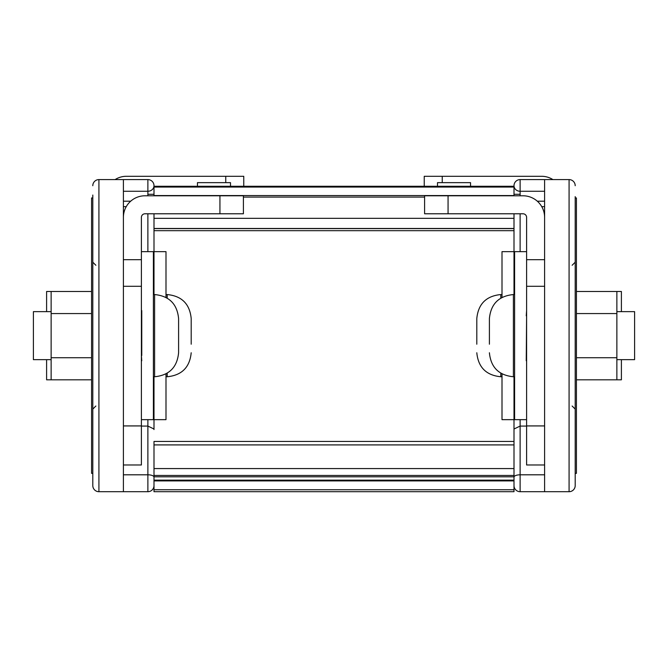 <?xml version="1.0" encoding="UTF-8"?>
<svg xmlns="http://www.w3.org/2000/svg" width="668" height="668" viewBox="0 0 668 668"><rect width="100%" height="100%" fill="white"/><g stroke="black" fill="none" stroke-linecap="round" stroke-linejoin="round"><path stroke-width="1" d="M153.999 429.557L153.999 376.752L153.999 429.557M141.399 464.986L123.396 464.986L141.399 464.986L141.399 425.925L123.396 425.925L123.396 286.296L123.396 491.706L98.922 491.706A6.121 6.121 0 0 1 92.802 485.594L92.802 197.503M92.802 473.612L92.802 474.622M92.802 475.691L92.802 476.117M92.802 468.761L92.802 483.732M92.802 473.412L92.802 476.159M92.802 475.641L92.802 474.856M92.802 205.393L92.802 204.742M92.802 197.953L92.802 473.353L91.574 473.353L91.574 197.953L92.802 197.953L92.802 195.048L92.802 200.417M92.802 185.712A6.121 6.121 0 0 1 98.922 179.592L123.396 179.592L98.922 179.592A6.121 6.121 0 0 0 92.802 185.712M141.399 425.925L141.399 286.296L123.396 286.296L123.396 179.592L147.879 179.592L123.396 179.592M123.396 491.706L147.879 491.706L147.879 419.654M141.758 360.745L141.399 355.51M141.758 310.562L141.758 355.51M502.002 373.871L502.002 419.654L514.001 419.654L514.001 376.752L514.001 468.585L153.999 468.569L153.999 485.594A6.121 6.121 0 0 1 147.879 491.706M141.399 426.075L147.879 426.075L153.999 429.006M520.121 195.782L520.121 191.265A6.121 5.553 180 0 1 514.001 185.712L514.001 186.28L153.999 186.28L153.999 185.712A6.121 6.121 0 0 0 147.879 179.592L147.879 191.265A6.121 5.553 0 0 0 153.999 185.712L153.999 195.782M368.803 230.677L153.999 230.677L153.999 294.555L153.999 230.677L514.001 230.677L153.999 230.677L153.999 213.785M197.452 186.28L197.452 182.648L230.502 182.648L230.502 186.28M141.399 286.296L141.399 217.384A3.599 3.599 0 0 1 144.998 213.785L243.403 213.785L243.403 195.782L219.939 195.782L219.939 213.785M123.396 201.193L130.703 201.193M123.396 217.384A21.601 21.601 0 0 1 144.998 195.782L219.939 195.782M243.762 186.28L243.762 176.294L126.402 176.294A21 21 0 0 0 115.096 179.592M153.999 194.288L147.879 194.288M165.998 373.871L165.998 419.654L153.999 419.654L153.999 376.752M165.998 297.427L165.998 251.652L153.999 251.652M141.399 251.652L153.398 251.652L153.398 419.654L141.399 419.654M191.198 344.204L191.198 318.553C189.779 303.973 181.779 295.974 167.2 294.555L167.2 298.12M46 359.651L46.601 359.651L46.601 379.816L51.135 379.816L51.135 291.482L46.601 291.482L46.601 311.647M91.574 379.816L51.135 379.816M91.574 357.731L51.135 357.731M91.574 291.482L51.135 291.482M91.574 313.568L51.135 313.568M178.598 344.204L178.598 318.553C177.179 303.973 169.179 295.974 154.6 294.555L154.6 376.752C169.179 375.332 177.179 367.333 178.598 352.754L178.598 344.204L178.598 352.754M51.135 311.647L33.4 311.647L33.4 359.651L51.135 359.651M576.426 291.482L616.865 291.482L616.865 379.816L621.399 379.816L621.399 359.651L622 359.651M576.426 357.731L616.865 357.731M576.426 379.816L616.865 379.816M576.426 313.568L616.865 313.568M502.002 297.427L502.002 251.652L514.001 251.652L514.001 294.555L514.001 230.677L376 230.677M616.865 291.482L621.399 291.482L621.399 311.647M489.402 344.204L489.402 327.103L489.402 344.204M616.865 311.647L634.6 311.647L634.6 359.651L616.865 359.651M489.402 318.553L489.402 327.103L489.402 318.553C490.821 303.973 498.821 295.974 513.4 294.555L513.4 376.752C498.821 375.332 490.821 367.325 489.402 352.754M526.601 426.075L520.121 426.075L520.121 419.654M514.001 441.456L153.999 441.456L153.999 468.569L514.001 468.569L514.001 485.594A6.121 6.121 0 0 0 520.121 491.706L520.121 426.075L514.001 429.006M544.604 179.592L520.121 179.592L569.078 179.592L544.604 179.592L544.604 201.193L537.297 201.193M575.198 468.761L575.198 483.732M575.198 485.594A6.121 6.121 0 0 1 569.078 491.706A6.121 6.121 0 0 0 575.198 485.594L575.198 200.417M575.198 473.412L576.426 473.353L576.426 197.953L575.198 197.953L575.198 476.159M514.001 185.712A6.121 6.121 0 0 1 520.121 179.592A6.121 6.121 0 0 0 514.001 185.712L514.001 195.782M569.078 179.592A6.121 6.121 0 0 1 575.198 185.712A6.121 6.121 0 0 0 569.078 179.592A6.121 6.121 0 0 1 575.198 185.712A6.121 6.121 0 0 0 569.078 179.592L569.078 491.706L520.121 491.706M470.548 186.28L470.548 182.648L437.498 182.648L437.498 186.28M544.604 491.706L544.604 201.193M437.498 182.648L470.548 182.648M526.601 315.797L526.242 360.745M526.601 310.562L526.242 315.797M575.198 475.641L575.198 474.856M575.198 473.612L575.198 474.622M575.198 475.691L575.198 476.117M575.198 196.626L575.198 197.503M526.601 419.654L514.602 419.654L514.602 251.652L526.601 251.652M526.601 464.986L544.604 464.986L526.601 464.986L526.601 217.384A3.599 3.599 0 0 0 523.002 213.785L424.597 213.785L424.597 195.782L448.061 195.782L448.061 213.785M526.601 425.925L544.604 425.925L544.604 286.296L526.601 286.296M544.604 217.384A21.601 21.601 0 0 0 523.002 195.782L448.061 195.782M476.802 344.204L476.802 327.103L476.802 344.204M476.802 318.553L476.802 327.103L476.802 318.553C478.221 303.973 486.22 295.974 500.8 294.555L500.8 298.12M424.238 186.28L424.238 176.294L541.598 176.294A21 21 0 0 1 552.904 179.592M514.001 194.288L520.121 194.288M514.001 480.91L514.001 491.706L153.999 491.706L153.999 480.91L514.001 480.91M514.001 213.785L514.001 294.555M424.597 197.085L243.403 197.085L424.597 197.085M319.003 230.677L348.997 230.677M291.999 230.677L299.197 230.677M98.922 491.706L98.922 179.592M147.879 195.782L147.879 191.265L123.396 191.265M147.879 251.652L147.879 213.785M123.396 474.806L147.879 474.806A6.121 2.33 180 0 1 153.999 477.136M123.396 259.677L141.399 259.677M123.396 206.654L126.252 206.654M225.759 176.294L225.759 182.648M167.2 373.178L167.2 376.752C181.779 375.332 189.779 367.333 191.198 352.754M520.121 251.652L520.121 213.785M544.604 474.806L520.121 474.806A6.121 2.33 0 0 0 514.001 477.136M520.121 179.592L520.121 191.265L544.604 191.265M544.604 259.677L526.601 259.677M544.604 206.654L541.748 206.654M500.8 373.178L500.8 376.752C486.22 375.332 478.221 367.325 476.802 352.754M442.241 176.294L442.241 182.648M514.001 489.736L153.999 489.736M514.001 480.15L153.999 480.15M514.001 476.81L153.999 476.81M514.001 475.449L153.999 475.449M514.001 444.913L153.999 444.913M514.001 187.048L153.999 187.048M514.001 195.549L153.999 195.549M514.001 218.344L153.999 218.344M514.001 228.473L153.999 228.473M514.001 228.598L153.999 228.598M95.858 265.271L92.802 262.207M95.858 406.027L92.802 409.092M165.998 294.555L167.2 294.555M165.998 376.752L167.2 376.752M153.398 294.555L154.6 294.555M153.398 376.752L154.6 376.752M514.602 376.752L513.4 376.752M514.602 294.555L513.4 294.555M572.142 406.027L575.198 409.092M514.001 376.752L514.001 429.557M572.142 265.271L575.198 262.207M502.002 376.752L500.8 376.752M502.002 294.555L500.8 294.555"/></g></svg>
